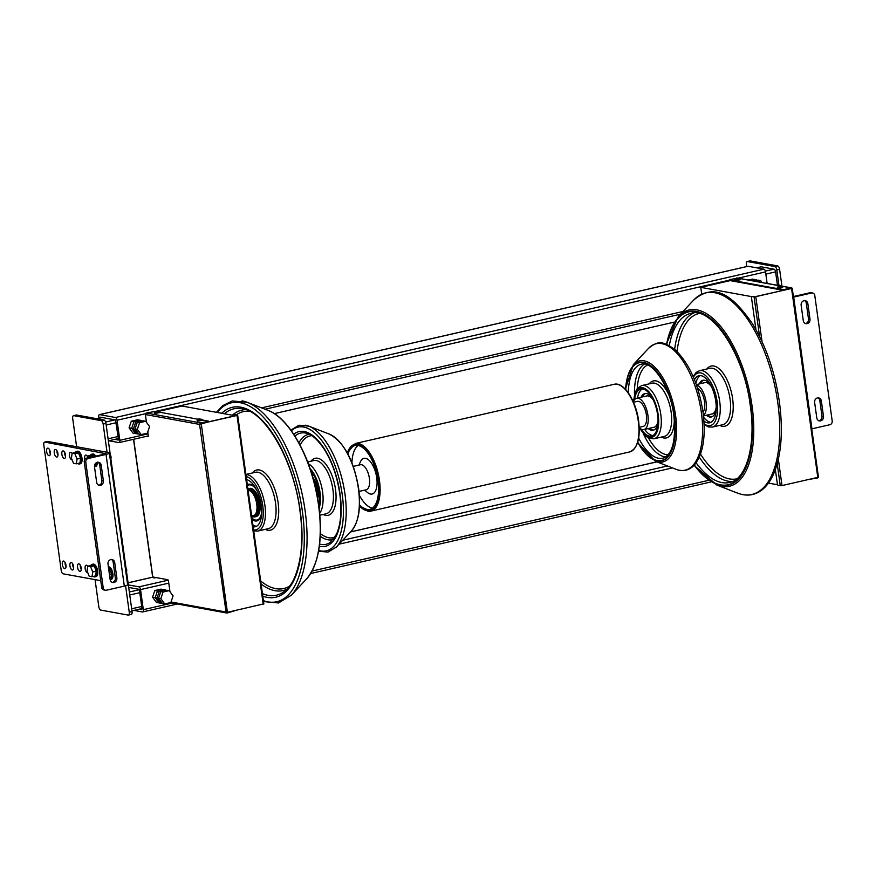 <?xml version="1.0" encoding="UTF-8"?>
<svg xmlns="http://www.w3.org/2000/svg" width="876" height="876" viewBox="0 0 876 876"><rect width="100%" height="100%" fill="white"/><g stroke="black" fill="none" stroke-linecap="round" stroke-linejoin="round"><path stroke-width="1.31" d="M756.645 281.525L760.653 280.605L762.054 282.51M754.356 281.108L758.364 280.189L760.653 280.605M141.211 434.605L137.324 429.35L139.558 422.681L145.69 421.279L149.588 426.535L147.343 433.204L141.211 434.605L138.934 434.189L135.035 428.933L137.324 429.35M145.69 421.279L143.412 420.863L137.28 422.265L139.558 422.681M137.28 422.265L135.035 428.933M164.71 603.947L160.823 598.691L163.056 592.034L169.188 590.632L173.087 595.888L170.842 602.546L164.71 603.947L162.432 603.531L158.534 598.275L160.823 598.691M169.188 590.632L166.911 590.216L160.779 591.618L163.056 592.034M160.779 591.618L158.534 598.275M125.586 585.792L129.254 612.225A3.208 1.445 77.1 0 1 128.454 615.083A3.208 1.445 77.1 0 1 128.17 615.083L100.762 610.09A3.208 1.445 77.1 0 1 98.802 606.674L95.057 579.627M130.962 614.448A3.208 1.445 -102.9 0 0 131.247 614.448A3.208 1.445 -102.9 0 0 132.057 611.59L105.941 423.426A3.208 1.445 -102.9 0 0 103.981 420.009L76.573 415.016A3.208 1.445 -102.9 0 0 76.3 415.016A3.208 1.445 -102.9 0 0 76.037 415.136M76.617 446.738L72.697 418.509A3.208 1.445 77.1 0 1 73.507 415.662A3.208 1.445 77.1 0 1 73.781 415.651L101.189 420.644A3.208 1.445 77.1 0 1 103.149 424.061L107.069 452.29M781.918 286.036L779.596 269.326A3.208 1.445 -102.9 0 0 777.636 265.91L750.228 260.917A3.208 1.445 -102.9 0 0 749.955 260.917A3.208 1.445 -102.9 0 0 749.692 261.037M746.648 266.567L746.352 264.41A3.208 1.445 77.1 0 1 747.151 261.552A3.208 1.445 77.1 0 1 747.436 261.552L774.844 266.545A3.208 1.445 77.1 0 1 776.804 269.961L778.972 285.598M760.795 266.917A2.573 1.161 77.1 0 1 761.003 266.819A2.573 1.161 77.1 0 1 761.233 266.819L774.023 269.151A2.573 1.161 77.1 0 1 775.588 271.878L777.45 285.313M141.89 420.589L137.444 419.779L131.312 421.181L133.929 421.663L140.061 420.25L133.929 421.663L131.685 428.32L135.583 433.576L131.685 428.32L133.929 421.663L135.758 421.991L141.89 420.589L142.284 421.126M138.539 433.653L137.412 433.905L133.513 428.649L135.758 421.991M131.312 421.181L129.068 427.838L132.966 433.094L137.412 433.905M129.068 427.838L133.513 428.649M752.834 280.835L756.842 279.915L757.236 280.451M748.389 280.024L752.396 279.105L755.013 279.575L751.006 280.495L756.842 279.915M165.389 589.942L160.943 589.132L154.811 590.533L157.428 591.004L163.56 589.603L157.428 591.004L155.183 597.673L159.082 602.929L155.183 597.673L157.428 591.004L159.257 591.344L165.389 589.942L165.783 590.479M162.038 603.006L160.91 603.257L157.012 598.001L159.257 591.344M154.811 590.533L152.566 597.191L156.465 602.447L160.91 603.257M152.566 597.191L157.012 598.001M158.195 411.479L156.114 411.709L156.344 411.14L158.589 412.158L159.629 411.654L159.75 412.563L154.855 413.45L154.406 412.377L157.921 412.311L155.665 411.293L155.446 411.862L157.516 411.632M157.877 412.125L158.6 412.257L157.921 412.311M200.823 419.243L198.753 419.484L198.972 418.914L201.217 419.933L202.257 419.418L202.389 420.327L197.483 421.214L197.045 420.141L200.549 420.086L198.304 419.067L198.075 419.637L200.155 419.396M200.505 419.889L201.228 420.02L200.549 420.086M781.118 286.507L779.049 286.737L779.268 286.167L781.512 287.186L782.553 286.671L782.684 287.58L777.778 288.467L777.33 287.394L780.845 287.339L778.6 286.321L778.37 286.89L780.45 286.66M780.801 287.153L781.523 287.284L780.845 287.339M738.49 278.732L736.409 278.962L736.628 278.393L738.884 279.411L739.924 278.907L740.045 279.816L735.139 280.703L734.701 279.63L738.205 279.564L735.96 278.546L735.741 279.115L737.811 278.886M738.172 279.378L738.895 279.51L738.205 279.564M108.887 440.759L118.95 442.599A2.573 1.161 -102.9 0 0 119.18 442.588A2.573 1.161 -102.9 0 0 119.826 440.31L117.034 420.239A2.573 1.161 -102.9 0 0 115.468 417.513L99.634 414.622A2.573 1.161 -102.9 0 0 99.415 414.622A2.573 1.161 -102.9 0 0 98.769 416.91L98.955 418.268M767.135 283.441L765.536 271.889A2.573 1.161 -102.9 0 0 763.971 269.162L748.137 266.271A2.573 1.161 -102.9 0 0 747.907 266.282A2.573 1.161 -102.9 0 0 747.71 266.37M114.833 439.402L118.304 440.037L118.523 439.456L115.512 419.965L100.291 417.184L100.105 418.005M133.962 610.397L142.449 611.952A2.573 1.161 -102.9 0 0 142.679 611.941A2.573 1.161 -102.9 0 0 143.325 609.663L140.532 589.592A2.573 1.161 -102.9 0 0 138.966 586.854L128.356 584.927M139.908 609.039L141.857 609.378L142.021 608.809L139.404 589.997L139.01 589.307L128.706 587.435M701.709 294.117L700.767 287.35L730.212 280.616M777.603 484.767L768.46 483.103M700.767 287.35L751.674 296.635M154.286 577.24L154.384 577.952L153.475 577.788L153.377 577.076M156.059 577.569L154.384 577.952M159.377 411.205L181.978 406.026L235.217 415.739M169.966 591.672L168.488 581.051A1.281 0.58 -102.9 0 0 167.71 579.693L152.785 576.966L133.678 439.281M171.291 601.232L171.4 602.064A1.281 1.128 100.3 0 0 172.287 603.071L226.807 613.014A1.281 1.128 -79.7 0 1 226.15 612.598L263.709 603.882M226.807 613.014A1.281 1.128 -79.7 0 0 227.202 613.003L234.965 610.703M234.363 415.585A1.281 0.58 77.1 0 1 234.713 414.83A1.281 0.58 77.1 0 1 234.823 414.819L235.381 414.698A1.281 0.58 -102.9 0 0 235.272 414.698A1.281 0.58 -102.9 0 0 235.173 414.742M235.381 414.698L237.67 415.158L237.002 415.454L263.205 604.243M234.823 414.819L237.265 415.268L208.751 421.794L208.663 421.159L202.345 420.009M200.363 423.71L208.751 421.794L199.586 424.411L226.15 612.598M227.421 612.433L201.228 423.634L199.958 423.798A1.281 1.128 -79.7 0 1 200.834 422.955L208.663 421.159M201.228 423.634L237.002 415.454M200.834 422.955L146.325 413.012L155.205 411.424M197.845 419.188L159.706 412.235M146.325 413.012A1.281 1.128 100.3 0 0 145.383 414.523L146.467 422.32M147.792 431.879L148.296 435.536A1.281 0.58 -102.9 0 1 147.978 436.686A1.281 0.58 -102.9 0 1 147.858 436.686L146.281 436.39M148.186 436.511L146.839 436.27M729.522 280.298L729.971 279.499L737.997 278.207M738.369 278.196L737.088 277.955A1.281 1.128 100.3 0 0 736.683 277.966M729.467 279.871L783.363 289.693L783.451 290.328L754.937 296.844L752.506 296.406A1.281 0.58 -102.9 0 0 752.396 296.406A1.281 0.58 -102.9 0 0 752.287 296.449M782.377 286.299L791.192 287.908L783.363 289.693M755.955 329.704L751.509 297.676A1.281 0.58 77.1 0 1 751.838 296.526A1.281 0.58 77.1 0 1 751.947 296.526L754.072 296.92L759.58 336.537M729.555 280.495L783.451 290.328L792.243 288.314L754.072 296.92M775.359 469.569L777.362 483.957A1.281 0.58 77.1 0 0 778.14 485.326L782.005 485.567L778.348 459.221M791.586 288.587L817.779 477.387L818.206 476.391M817.779 477.387L782.005 485.567M818.447 477.102A1.281 1.128 -79.7 0 1 817.56 477.957L808.471 479.511M792.178 288.85L792.243 288.314A1.281 1.128 -79.7 0 0 791.192 287.908M314.09 481.756A14.454 6.515 77.1 0 1 317.035 494.622M312.973 477.683A14.454 6.515 77.1 0 1 317.791 498.772M318.623 504.018A18.823 8.486 -102.9 0 0 319.817 499.408M314.517 476.237A18.823 8.486 -102.9 0 0 311.44 472.602M318.919 506.197A24.09 10.862 -102.9 0 0 310.761 470.511M311.571 473.04A17.991 8.114 77.1 0 1 314.736 476.675M319.828 498.915A17.991 8.114 77.1 0 1 318.557 503.558M642.042 426.448A12.855 5.793 -102.9 0 0 643.17 426.426A12.855 5.793 -102.9 0 0 646.203 413.811A12.855 5.793 -102.9 0 0 638.571 401.361A12.855 5.793 -102.9 0 0 637.443 401.372L633.49 402.281M639.239 427.707A16.064 7.249 -102.9 0 0 642.48 429.579A16.064 7.249 -102.9 0 0 643.893 429.558A16.064 7.249 -102.9 0 0 647.682 413.79A16.064 7.249 -102.9 0 0 638.133 398.219A16.064 7.249 -102.9 0 0 636.721 398.241A16.064 7.249 -102.9 0 0 633.348 401.942M643.893 429.558L653.956 427.258A16.064 7.249 -102.9 0 0 658.051 420.633M653.365 400.124A16.064 7.249 -102.9 0 0 648.196 395.919A16.064 7.249 -102.9 0 0 646.784 395.941L636.721 398.241M645.492 393.477A18.823 8.486 -102.9 0 0 642.469 396.927M649.631 428.244A18.823 8.486 -102.9 0 0 652.916 429.974A18.823 8.486 -102.9 0 0 653.857 430.05M652.74 398.865A18.823 8.486 -102.9 0 0 646.422 393.543A18.823 8.486 -102.9 0 0 644.769 393.565A18.823 8.486 -102.9 0 0 641.079 397.244M648.24 428.561A18.823 8.486 -102.9 0 0 651.525 430.302A18.823 8.486 -102.9 0 0 653.168 430.269A18.823 8.486 -102.9 0 0 658.04 422.035M634.563 399.697A24.09 10.862 77.1 0 1 640.805 389.075A24.09 10.862 77.1 0 1 642.907 389.043A24.09 10.862 77.1 0 1 657.23 412.388A24.09 10.862 77.1 0 1 651.547 436.051A24.09 10.862 77.1 0 1 649.445 436.084A24.09 10.862 77.1 0 1 641.309 429.196M652.905 435.525A24.09 10.862 77.1 0 1 652.237 435.438A24.09 10.862 77.1 0 1 644.659 429.382M637.498 398.065A24.09 10.862 77.1 0 1 642.25 388.955M248.116 490.461A12.855 5.793 77.1 0 1 248.904 490.494A12.855 5.793 77.1 0 1 256.548 502.944A12.855 5.793 77.1 0 1 253.514 515.57A12.855 5.793 77.1 0 1 252.387 515.581M247.908 488.917A14.454 6.515 77.1 0 1 248.543 488.688L249.802 488.403A14.454 6.515 77.1 0 1 251.062 488.381A14.454 6.515 77.1 0 1 259.657 502.397A14.454 6.515 77.1 0 1 256.252 516.588L254.993 516.873A14.454 6.515 77.1 0 1 254.106 516.939L252.923 516.862A14.115 6.362 77.1 0 1 252.562 516.818A14.115 6.362 77.1 0 1 251.74 516.566M248.543 488.688A14.454 6.515 77.1 0 1 249.813 488.666A14.454 6.515 77.1 0 1 258.398 502.682A14.454 6.515 77.1 0 1 254.993 516.873M247.941 489.213A14.115 6.362 77.1 0 1 248.74 489.257A14.115 6.362 77.1 0 1 257.281 503.875A14.115 6.362 77.1 0 1 252.923 516.862M249.123 484.143A18.823 8.486 -102.9 0 0 247.426 485.435M254.27 519.676A18.823 8.486 -102.9 0 0 256.558 520.651A18.823 8.486 -102.9 0 0 257.489 520.716M256.558 489.826A18.823 8.486 -102.9 0 0 250.054 484.209A18.823 8.486 -102.9 0 0 248.412 484.242A18.823 8.486 -102.9 0 0 247.317 484.669M252.146 519.457A18.823 8.486 -102.9 0 0 255.157 520.968A18.823 8.486 -102.9 0 0 256.799 520.946A18.823 8.486 -102.9 0 0 261.716 512.372M252.901 524.899A24.167 10.895 -102.9 0 0 255.88 526.18A24.167 10.895 -102.9 0 0 256.548 526.257M253.164 526.826A24.167 10.895 -102.9 0 0 255.201 526.783A24.167 10.895 -102.9 0 0 260.917 503.142A24.167 10.895 -102.9 0 0 246.616 479.654M247.459 485.709A17.991 8.114 77.1 0 1 249.014 484.954L249.989 484.735A17.991 8.114 77.1 0 1 251.489 484.691M261.716 511.934A17.991 8.114 77.1 0 1 257.04 520.037A17.991 8.114 77.1 0 1 255.464 520.059A17.991 8.114 77.1 0 1 251.949 518.066M249.014 484.954A17.991 8.114 77.1 0 1 250.591 484.932A17.991 8.114 77.1 0 1 256.756 490.221M259.373 519.194A17.991 8.114 77.1 0 1 258.015 519.807L257.04 520.037M703.439 415.563A16.064 7.249 -102.9 0 0 705.508 398.985A16.064 7.249 -102.9 0 0 696.442 384.958M703.483 415.925L712.089 413.954A16.064 7.249 -102.9 0 0 716.218 407.121M711.619 386.995A16.064 7.249 -102.9 0 0 706.33 382.615A16.064 7.249 -102.9 0 0 704.928 382.637L696.321 384.608M625.387 389.24L633.359 364.602L648.492 348.396C657.394 341.268 661.862 339.987 675.429 349.973C689.39 363.704 698.577 384.411 703.001 412.07A12.855 5.793 -102.9 0 0 704.096 399.314A12.855 5.793 -102.9 0 0 697.581 388.331M703.625 380.173A18.823 8.486 -102.9 0 0 700.614 383.633M707.775 414.95A18.823 8.486 -102.9 0 0 711.06 416.68A18.823 8.486 -102.9 0 0 711.991 416.746M711.06 385.856A18.823 8.486 -102.9 0 0 704.567 380.239A18.823 8.486 -102.9 0 0 702.913 380.272A18.823 8.486 -102.9 0 0 699.212 383.951M706.374 415.268A18.823 8.486 -102.9 0 0 709.659 416.998A18.823 8.486 -102.9 0 0 711.312 416.976A18.823 8.486 -102.9 0 0 716.218 408.402M694.493 379.768A24.167 10.895 77.1 0 1 698.928 375.705A24.167 10.895 77.1 0 1 701.041 375.673A24.167 10.895 77.1 0 1 715.407 399.084A24.167 10.895 77.1 0 1 709.702 422.812A24.167 10.895 77.1 0 1 707.589 422.845A24.167 10.895 77.1 0 1 703.943 421.082M711.06 422.287A24.167 10.895 77.1 0 1 710.381 422.21A24.167 10.895 77.1 0 1 703.614 417.261M695.862 383.349A24.167 10.895 77.1 0 1 700.373 375.585M372.42 508.157A32.773 14.782 77.1 0 1 359.357 495.247M351.933 462.791A32.773 14.782 77.1 0 1 358.087 445.49M358.908 465.09L360.463 461.718A18.297 8.256 77.1 0 1 365.566 458.312A18.297 8.256 77.1 0 1 376.724 477.759A18.297 8.256 77.1 0 1 370.526 494.053A18.297 8.256 77.1 0 1 367.504 492.509L364.635 490.144M353.28 466.382L360.441 464.74A12.855 5.793 77.1 0 1 361.569 464.718A12.855 5.793 77.1 0 1 369.201 477.179A12.855 5.793 77.1 0 1 366.168 489.793L359.007 491.436M347.914 454.042A32.773 14.782 77.1 0 1 355.152 445.512A32.773 14.782 77.1 0 1 358.021 445.468A32.773 14.782 77.1 0 1 377.49 477.223A32.773 14.782 77.1 0 1 369.771 509.405A32.773 14.782 77.1 0 1 366.902 509.449A32.773 14.782 77.1 0 1 359.543 504.872M47.95 448.162A3.854 1.741 77.1 0 1 50.25 451.896A3.854 1.741 77.1 0 1 49.341 455.684A3.854 1.741 77.1 0 1 49.001 455.695A3.854 1.741 77.1 0 1 46.713 451.95A3.854 1.741 77.1 0 1 47.622 448.173A3.854 1.741 77.1 0 1 47.95 448.162M63.62 561.067A3.854 1.741 77.1 0 1 65.908 564.801A3.854 1.741 77.1 0 1 64.999 568.59A3.854 1.741 77.1 0 1 64.671 568.59A3.854 1.741 77.1 0 1 62.371 564.856A3.854 1.741 77.1 0 1 63.28 561.067A3.854 1.741 77.1 0 1 63.62 561.067M55.571 449.552A3.854 1.741 77.1 0 1 57.86 453.286A3.854 1.741 77.1 0 1 56.951 457.075A3.854 1.741 77.1 0 1 56.611 457.075A3.854 1.741 77.1 0 1 54.323 453.341A3.854 1.741 77.1 0 1 55.232 449.552A3.854 1.741 77.1 0 1 55.571 449.552M71.23 562.447A3.854 1.741 77.1 0 1 73.529 566.192A3.854 1.741 77.1 0 1 72.62 569.969A3.854 1.741 77.1 0 1 72.281 569.98A3.854 1.741 77.1 0 1 69.992 566.246A3.854 1.741 77.1 0 1 70.901 562.458A3.854 1.741 77.1 0 1 71.23 562.447M63.181 450.943A3.854 1.741 77.1 0 1 65.47 454.677A3.854 1.741 77.1 0 1 64.561 458.466A3.854 1.741 77.1 0 1 64.222 458.466A3.854 1.741 77.1 0 1 61.933 454.732A3.854 1.741 77.1 0 1 62.842 450.943A3.854 1.741 77.1 0 1 63.181 450.943M78.851 563.837A3.854 1.741 77.1 0 1 81.139 567.571A3.854 1.741 77.1 0 1 80.231 571.36A3.854 1.741 77.1 0 1 79.891 571.371A3.854 1.741 77.1 0 1 77.603 567.626A3.854 1.741 77.1 0 1 78.511 563.848A3.854 1.741 77.1 0 1 78.851 563.837M72.139 459.856A3.854 1.741 77.1 0 1 71.843 459.856A3.854 1.741 77.1 0 1 69.543 456.122A3.854 1.741 77.1 0 1 70.452 452.334A3.854 1.741 77.1 0 1 70.792 452.323A3.854 1.741 77.1 0 1 72.106 453.45M87.808 572.751A3.854 1.741 77.1 0 1 87.501 572.751A3.854 1.741 77.1 0 1 85.213 569.017A3.854 1.741 77.1 0 1 86.122 565.228A3.854 1.741 77.1 0 1 86.461 565.228A3.854 1.741 77.1 0 1 87.775 566.345M84.884 459.418A3.854 1.741 77.1 0 1 85.684 455.104A3.854 1.741 77.1 0 1 86.023 455.104A3.854 1.741 77.1 0 1 87.326 456.221M100.74 580.668L63.16 573.824A3.208 1.445 77.1 0 1 61.21 570.407L43.8 444.964A3.208 1.445 77.1 0 1 44.61 442.106A3.208 1.445 77.1 0 1 44.884 442.106L105.865 453.702M106.04 454.403L124.315 586.121A6.428 1.084 -7.9 0 0 127.633 584.675L109.358 452.958A6.428 1.084 172.1 0 1 106.04 454.403L88.147 458.487L86.625 458.214A3.208 2.814 100.3 0 0 84.271 461.991L85.793 462.265L103.204 587.708L101.682 587.435A3.208 2.814 100.3 0 0 103.894 589.953L105.416 590.238A3.208 2.814 -79.7 0 1 103.204 587.708M124.315 586.121L106.434 590.205A3.208 2.814 -79.7 0 1 105.416 590.238M44.884 442.106L47.687 441.46A3.208 1.445 -102.9 0 0 47.403 441.471A3.208 1.445 -102.9 0 0 47.151 441.581M47.687 441.46L108.591 452.563A6.428 1.084 172.1 0 1 109.358 452.958M80.285 565.162A3.854 1.741 -102.9 0 0 81.249 569.411M64.616 452.257A3.854 1.741 -102.9 0 0 65.59 456.505M72.664 563.772A3.854 1.741 -102.9 0 0 73.639 568.02M57.006 450.866A3.854 1.741 -102.9 0 0 57.969 455.126M65.054 562.381A3.854 1.741 -102.9 0 0 66.028 566.63M49.385 449.487A3.854 1.741 -102.9 0 0 50.359 453.735M86.625 458.214L104.518 454.118L105.788 453.21M101.682 587.435L84.271 461.991M98.583 485.216A3.854 3.384 100.3 0 0 101.846 480.617L99.678 464.937A3.854 3.384 100.3 0 0 97.751 462.156M112.073 582.43A3.854 3.384 100.3 0 0 115.336 577.842L113.168 562.162A3.854 3.384 100.3 0 0 111.241 559.37M85.793 462.265A3.208 2.814 -79.7 0 1 88.147 458.487M96.207 462.714A6.428 2.902 77.1 0 1 94.488 466.766A3.854 3.384 -79.7 0 1 101.2 465.211L103.379 480.891A3.854 3.384 -79.7 0 1 96.667 482.435L94.488 466.755L95.593 466.514A6.428 2.902 77.1 0 0 97.324 462.221M116.869 578.116A3.854 3.384 -79.7 0 1 110.157 579.649L107.978 563.969A3.854 3.384 -79.7 0 1 114.69 562.436L116.869 578.116L115.336 577.842M811.756 428.857A6.428 1.084 -7.9 0 0 811.953 428.813L793.678 297.095A6.428 1.084 172.1 0 1 793.47 297.139M793.678 297.095L811.559 293.011A3.208 2.814 -79.7 0 1 814.789 295.508L832.2 420.951A3.208 2.814 -79.7 0 1 829.835 424.729L811.953 428.813M793.393 296.537L810.037 292.726L811.559 293.011M812.578 292.978L811.056 292.704A3.208 2.814 100.3 0 0 810.037 292.726M818.71 420.787A3.854 3.384 100.3 0 0 821.984 416.188L819.805 400.507A3.854 3.384 100.3 0 0 817.888 397.726M805.219 323.572A3.854 3.384 100.3 0 0 808.493 318.974L806.314 303.293A3.854 3.384 100.3 0 0 804.398 300.501M823.506 416.472A3.854 3.384 -79.7 0 1 816.793 418.005L814.614 402.325A3.854 3.384 -79.7 0 1 821.327 400.792L823.506 416.472L821.984 416.188M801.124 305.1A3.854 3.384 -79.7 0 1 807.836 303.567L810.015 319.247A3.854 3.384 -79.7 0 1 803.303 320.78L801.124 305.1M71.416 458.038L72.128 453.275L74.942 453.79L77.044 459.068L76.332 463.831L73.518 463.316L71.416 458.038M76.332 463.831L79.913 463.01L80.625 458.247L78.522 452.969L75.708 452.465L72.128 453.275M80.625 458.247L77.044 459.068M78.522 452.969L74.942 453.79M110.409 455.64A3.208 1.445 77.1 0 1 110.77 457.075A3.208 1.445 77.1 0 1 110.803 458.466M110.869 458.706L110.847 458.761A2.573 1.161 -102.9 0 0 110.869 458.706A2.573 1.161 -102.9 0 0 111.022 456.9A2.573 1.161 -102.9 0 0 110.31 454.863M87.052 458.115L87.359 456.057L90.173 456.571L90.48 457.338M94.05 456.516L93.743 455.75L90.94 455.235L87.359 456.057M95.506 463.327L95.145 465.78L94.455 465.944M93.743 455.75L90.173 456.571M87.085 570.944L87.797 566.181L90.611 566.695L92.714 571.962L92.002 576.726L89.188 576.211L87.085 570.944M92.002 576.726L95.583 575.904L96.294 571.152L94.192 565.874L91.378 565.359L87.797 566.181M96.294 571.152L92.714 571.962M94.192 565.874L90.611 566.695M126.078 568.535A3.208 1.445 77.1 0 1 126.44 569.98A3.208 1.445 77.1 0 1 126.472 571.36M126.538 571.601L126.516 571.667A2.573 1.161 -102.9 0 0 126.538 571.601A2.573 1.161 -102.9 0 0 126.692 569.794A2.573 1.161 -102.9 0 0 125.969 567.768M108.613 568.502L109.412 568.644L111.515 573.922L110.803 578.686L110.047 578.861M111.515 573.922L109.423 574.404M109.412 568.644L108.657 568.82M108.383 566.892L108.394 566.892A6.428 2.902 77.1 0 1 108.953 566.882A6.428 2.902 77.1 0 1 112.774 573.112A6.428 2.902 77.1 0 1 111.252 579.419L110.157 579.671A6.428 2.902 77.1 0 0 111.745 573.966A6.428 2.902 77.1 0 0 108.449 567.374M93.349 576.419A6.428 2.902 -102.9 0 0 94.345 576.912A6.428 2.902 -102.9 0 0 94.915 576.901A6.428 2.902 -102.9 0 0 96.426 570.594A6.428 2.902 -102.9 0 0 92.604 564.363A6.428 2.902 -102.9 0 0 92.046 564.374A6.428 2.902 -102.9 0 0 90.852 565.48M94.915 576.901L96.031 576.638A6.428 2.902 -102.9 0 0 97.543 570.331A6.428 2.902 -102.9 0 0 93.721 564.111A6.428 2.902 -102.9 0 0 93.163 564.111L92.046 564.374M77.69 463.514A6.428 2.902 -102.9 0 0 78.687 464.006A6.428 2.902 -102.9 0 0 79.245 463.995A6.428 2.902 -102.9 0 0 80.756 457.688A6.428 2.902 -102.9 0 0 76.946 451.458A6.428 2.902 -102.9 0 0 76.376 451.469A6.428 2.902 -102.9 0 0 75.183 452.585M79.245 463.995L80.362 463.743A6.428 2.902 -102.9 0 0 81.873 457.436A6.428 2.902 -102.9 0 0 78.063 451.206A6.428 2.902 -102.9 0 0 77.493 451.217L76.376 451.469M90.414 455.356A6.428 2.902 77.1 0 1 91.608 454.25L92.725 453.987A6.428 2.902 77.1 0 1 93.283 453.987A6.428 2.902 77.1 0 1 95.659 456.144M91.608 454.25A6.428 2.902 77.1 0 1 92.166 454.239A6.428 2.902 77.1 0 1 94.542 456.407M132.057 611.59L129.254 612.225M103.149 424.061L105.941 423.426M103.981 420.009L101.189 420.644M73.781 415.651L76.573 415.016M97.061 418.75L102.295 417.556M105.613 422.046L115.084 419.878M108.076 438.81L118.107 436.522M106.16 425.013L116.19 422.714M129.33 592.001L139.339 589.712M131.663 608.787L141.693 606.499M129.747 594.99L139.777 592.691M777.636 265.91L774.844 266.545M776.804 269.961L779.596 269.326M747.436 261.552L750.228 260.917M761.233 266.819L756.744 267.837M774.023 269.151L765.372 271.122M775.588 271.878L765.843 274.111M181.759 604.801L182.515 604.944M224.398 612.576L225.143 612.707M119.826 440.31L148.066 433.85M261.585 407.877L683.006 311.484M117.034 420.239L145.504 413.724M157.581 410.964L729.358 280.167M738.15 278.152L765.536 271.889M115.468 417.513L763.971 269.162M99.634 414.622L748.137 266.271M100.072 417.753L101.561 417.414M143.325 609.663L172.2 603.049M312.075 571.053L708.476 480.376M140.532 589.592L168.772 583.131M339.089 544.171L672.472 467.904M138.966 586.854L168.203 580.175M342.757 540.24L667.457 465.966M128.06 582.847L153.322 577.065M350.488 531.962L656.89 461.871M225.614 611.952L171.4 602.064M145.383 414.523L199.586 424.411M739.749 278.524L780.636 285.981M751.947 296.526L752.506 296.406M777.22 463.711L780.275 485.709M762.032 341.662L755.802 296.778M351.517 530.856A51.87 23.389 -102.9 0 0 358.394 488.49A51.87 23.389 -102.9 0 0 329.398 434.135C344.027 442.095 353.762 460.163 358.623 488.315C361.087 507.894 358.722 522.074 351.517 530.856L336.384 547.051A64.846 29.247 -102.9 0 0 344.98 494.097A64.846 29.247 -102.9 0 0 308.724 426.119A64.846 29.247 -102.9 0 0 305.461 425.188M319.171 508.19A25.382 11.443 -102.9 0 0 319.981 492.126A25.382 11.443 -102.9 0 0 310.115 468.605M319.718 513.281A27.309 12.319 -102.9 0 0 322.576 491.907A27.309 12.319 -102.9 0 0 308.396 463.787M319.893 515.219L326.058 513.807A27.309 12.319 -102.9 0 0 332.913 489.542A27.309 12.319 -102.9 0 0 316.269 460.524A27.309 12.319 -102.9 0 0 313.882 460.557L307.706 461.97M323.145 514.464A29.236 13.184 -102.9 0 0 335.508 489.323A29.236 13.184 -102.9 0 0 317.692 458.257A29.236 13.184 -102.9 0 0 310.969 461.225M309.261 434.266A53.994 24.353 -102.9 0 0 298.902 442.873M311.768 435.679A52.177 23.532 -102.9 0 0 300.172 445.227M320.266 536.243A53.994 24.353 -102.9 0 0 327.854 539.758A53.994 24.353 -102.9 0 0 333.329 539.485M319.62 544.095A57.05 25.722 -102.9 0 0 320.977 544.401A57.05 25.722 -102.9 0 0 330.361 542.321L336.483 534.272C340.863 524.264 341.969 510.817 339.811 493.933C337.172 476.248 331.829 461.105 323.77 448.501C314.473 435.405 309.765 434.124 305.352 433.007A57.05 25.722 -102.9 0 0 294.916 436.084M319.346 546.263A58.856 26.543 -102.9 0 0 340.041 494.053A58.856 26.543 -102.9 0 0 304.169 431.518A58.856 26.543 -102.9 0 0 293.723 434.244M318.711 550.413A63.455 28.612 -102.9 0 0 342.22 494.458A63.455 28.612 -102.9 0 0 303.545 427.028A63.455 28.612 -102.9 0 0 291.347 430.784M320.375 533.572A52.177 23.532 -102.9 0 0 334.982 537.119M648.492 348.396A64.846 29.247 77.1 0 1 661.851 343.655A64.846 29.247 77.1 0 1 701.369 412.563A64.846 29.247 77.1 0 1 679.415 470.27A64.846 29.247 77.1 0 1 676.152 469.339L655.478 461.324A51.87 23.389 77.1 0 0 658.095 462.068A51.87 23.389 77.1 0 0 675.648 415.925A51.87 23.389 77.1 0 0 644.046 360.813A51.87 23.389 77.1 0 0 633.359 364.602M625.606 389.47A50.48 22.765 77.1 0 1 643.532 362.325A50.48 22.765 77.1 0 1 674.29 415.958A50.48 22.765 77.1 0 1 665.574 458.991A50.48 22.765 77.1 0 1 637.695 442.292M625.782 389.656A50.118 22.601 77.1 0 1 643.575 362.675A50.118 22.601 77.1 0 1 674.126 415.925A50.118 22.601 77.1 0 1 665.453 458.663A50.118 22.601 77.1 0 1 637.761 442.051M628.311 392.82A48.191 21.736 77.1 0 1 641.298 364.241C651.941 360.113 670.578 386.809 673.885 415.815C676.152 440.573 672.45 454.699 662.793 458.192A48.191 21.736 77.1 0 1 658.577 458.257A48.191 21.736 77.1 0 1 638.659 438.099M665.618 456.976A48.191 21.736 77.1 0 1 664.72 456.856A48.191 21.736 77.1 0 1 643.488 433.949M637.213 388.594A46.264 20.86 77.1 0 1 647.583 365.018M634.454 394.463A48.191 21.736 77.1 0 1 644.375 364.109M652.105 383.184A27.309 12.319 77.1 0 1 654.492 383.151A27.309 12.319 77.1 0 1 671.136 412.169A27.309 12.319 77.1 0 1 664.282 436.434L653.945 438.799A27.309 12.319 77.1 0 0 660.8 414.534A27.309 12.319 77.1 0 0 644.156 385.517A27.309 12.319 77.1 0 0 641.769 385.55L652.105 383.184M649.193 383.852A29.236 13.184 77.1 0 1 655.916 380.885A29.236 13.184 77.1 0 1 668.695 394.561M633.753 400.989A25.382 11.443 77.1 0 1 642.743 387.783A25.382 11.443 77.1 0 1 658.205 414.753A25.382 11.443 77.1 0 1 653.923 436.314A25.382 11.443 77.1 0 1 640.017 428.386M674.279 418.98A29.236 13.184 77.1 0 1 661.369 437.102M668.114 454.764A46.264 20.86 77.1 0 1 648.514 438.033M253.591 529.903A27.309 12.319 -102.9 0 0 262.756 505.594A27.309 12.319 -102.9 0 0 246.189 476.588M253.733 530.944L257.654 531.097A28.919 13.041 -102.9 0 0 264.913 505.408A28.919 13.041 -102.9 0 0 247.295 474.683A28.919 13.041 -102.9 0 0 245.915 474.573M257.654 531.097L268.275 528.666A28.919 13.041 -102.9 0 0 275.535 502.977A28.919 13.041 -102.9 0 0 257.916 472.252A28.919 13.041 -102.9 0 0 255.387 472.295L245.893 474.464M265.242 529.367A30.846 13.906 -102.9 0 0 278.13 502.758A30.846 13.906 -102.9 0 0 259.329 469.985A30.846 13.906 -102.9 0 0 252.343 472.985M245.762 409.661A92.549 41.73 -102.9 0 0 232.37 415.213M249.561 411.293A90.732 40.92 -102.9 0 0 236.257 414.852M261.103 584.051A92.549 41.73 -102.9 0 0 274.944 590.687A92.549 41.73 -102.9 0 0 286.846 589.252M262.439 593.632A95.593 43.11 -102.9 0 0 268.056 595.341A95.593 43.11 -102.9 0 0 283.791 591.847C290.295 586.865 296.734 578.937 300.588 554.771C302.351 541.379 302.132 526.651 299.942 510.566C293.745 460.228 264.826 410.975 241.886 408.654A95.593 43.11 -102.9 0 0 224.431 413.768M262.778 596.14A97.411 43.931 -102.9 0 0 300.172 510.686A97.411 43.931 -102.9 0 0 240.812 407.187A97.411 43.931 -102.9 0 0 221.737 413.275M263.413 600.651A102.01 46.001 -102.9 0 0 302.351 511.08A102.01 46.001 -102.9 0 0 240.188 402.686A102.01 46.001 -102.9 0 0 217.193 412.454M263.534 601.571L278.502 602.962L291.412 595.176A103.401 46.625 -102.9 0 0 305.111 510.719A103.401 46.625 -102.9 0 0 247.306 402.347A103.401 46.625 -102.9 0 0 242.094 400.858M267.979 410.351C290.285 418.224 313.082 461.433 318.755 504.948C323.014 539.255 318.941 563.936 306.545 578.97A90.414 40.778 -102.9 0 0 318.525 505.123A90.414 40.778 -102.9 0 0 267.979 410.351L247.306 402.347L232.282 400.945L222.635 405.708L216.449 412.311M260.665 580.919A90.732 40.92 -102.9 0 0 289.562 586.132M777.778 402.599A103.401 46.625 77.1 0 1 742.782 494.601A103.401 46.625 77.1 0 1 737.57 493.111C742.749 495.115 747.743 495.586 752.55 494.513C761.704 492.235 768.832 485.129 773.935 473.193C781.403 454.764 783.221 431.069 779.41 402.095C774.953 371.807 765.843 345.505 752.079 323.211C733.716 297.084 715.462 281.076 693.463 300.282A103.401 46.625 77.1 0 1 714.772 292.726A103.401 46.625 77.1 0 1 777.778 402.599M666.318 344.202L678.331 316.488A90.414 40.778 77.1 0 1 696.957 309.874A90.414 40.778 77.1 0 1 752.057 405.949A90.414 40.778 77.1 0 1 721.452 486.399A90.414 40.778 77.1 0 1 716.897 485.096L737.57 493.111M666.592 344.301A89.023 40.143 77.1 0 1 696.453 311.396A89.023 40.143 77.1 0 1 750.699 405.993A89.023 40.143 77.1 0 1 738.709 478.92A89.023 40.143 77.1 0 1 694.241 465.145M666.789 344.377A88.673 39.989 77.1 0 1 696.497 311.746A88.673 39.989 77.1 0 1 750.535 405.96A88.673 39.989 77.1 0 1 738.621 478.559A88.673 39.989 77.1 0 1 694.383 464.992M669.297 345.571A86.746 39.113 77.1 0 1 690.846 313.356C711.608 306.14 744.195 354.112 750.305 405.84C756.338 445.72 745.991 479.917 729.533 482.468A86.746 39.113 77.1 0 1 721.933 482.588A86.746 39.113 77.1 0 1 696.124 462.835M732.467 481.493A86.746 39.113 77.1 0 1 728.087 481.187A86.746 39.113 77.1 0 1 699.311 457.162M677.038 351.495A84.819 38.248 77.1 0 1 698.928 313.488M674.63 349.283A86.746 39.113 77.1 0 1 693.912 312.962M709.888 368.325A28.919 13.041 77.1 0 1 712.418 368.281A28.919 13.041 77.1 0 1 730.047 399.007A28.919 13.041 77.1 0 1 722.788 424.696L712.44 427.061A28.919 13.041 77.1 0 0 719.7 401.372A28.919 13.041 77.1 0 0 702.081 370.647A28.919 13.041 77.1 0 0 699.552 370.69L709.888 368.325M706.844 369.015A30.846 13.906 77.1 0 1 713.841 366.015A30.846 13.906 77.1 0 1 732.632 398.788A30.846 13.906 77.1 0 1 719.743 425.397M693.453 377.26A26.992 12.165 77.1 0 1 700.658 372.913A26.992 12.165 77.1 0 1 717.105 401.591A26.992 12.165 77.1 0 1 704.096 423.787M736.76 478.844A84.819 38.248 77.1 0 1 700.515 454.129M638.571 421.038A34.054 15.352 77.1 0 1 636.381 445.227M638.297 421.115A34.701 15.648 77.1 0 1 629.592 451.939C637.564 448.676 640.575 438.35 638.637 420.973C636.064 400.693 623.832 381.564 614.12 384.301A34.701 15.648 77.1 0 1 617.153 384.246A34.701 15.648 77.1 0 1 638.297 421.115M347.279 452.859L355.284 443.508A34.701 15.648 77.1 0 1 358.317 443.464A34.701 15.648 77.1 0 1 379.461 480.333A34.701 15.648 77.1 0 1 370.756 511.157A34.701 15.648 77.1 0 1 367.723 511.201M347.378 453.034A34.054 15.352 77.1 0 1 357.846 444.22A34.054 15.352 77.1 0 1 378.596 480.398A34.054 15.352 77.1 0 1 359.499 506.01M623.154 387.4A34.054 15.352 77.1 0 1 638.56 420.94M101.2 465.211L99.678 464.937M103.379 480.891L101.846 480.617M114.69 562.436L113.168 562.162M821.327 400.792L819.805 400.507M807.836 303.567L806.314 303.293M810.015 319.247L808.493 318.974M131.247 614.448L128.454 615.083M76.3 415.016L73.507 415.662M96.94 418.728L102.174 417.534M108.361 440.88L118.391 438.591M131.947 610.857L141.978 608.568M747.151 261.552L749.955 260.917M761.003 266.819L756.623 267.826M182.58 604.955L181.321 604.725M225.22 612.718L223.949 612.488M155.599 411.293L154.406 412.377M156.289 411.14L159.629 411.654M198.239 419.067L197.045 420.141M198.918 418.914L202.257 419.418M778.534 286.321L777.33 287.394M779.213 286.167L782.553 286.671M735.895 278.546L734.701 279.63M736.574 278.393L739.924 278.907M119.18 442.588L148.318 435.93M265.056 409.223L680.466 314.199M99.415 414.622L747.907 266.282M142.679 611.941L177.39 604.002M310.662 573.517L710.819 481.975M128.06 582.803L153.201 577.043M350.542 531.907L656.814 461.838M274.298 413.625L674.06 322.182M235.272 414.698L234.713 414.83M152.632 576.89L133.535 439.303M263.862 603.958L237.67 415.158M729.401 280.419L729.314 279.794M751.838 296.526L752.396 296.406M792.254 288.357L818.436 477.037M739.629 278.426L780.998 285.959M782.268 286.2L791.597 287.897M329.398 434.135L308.724 426.119L299.023 425.221L290.843 430.094M318.557 551.256L328.051 552.077L336.384 547.051M637.597 442.599L655.478 461.324M639.436 427.893L644.911 435.449L648.875 438.197L653.945 438.799M703.001 412.07C706.056 436.434 703.176 454.086 694.35 465.025C689.083 470.511 683.017 471.945 676.152 469.339M633.447 401.679L635.1 392.47L637.465 388.287L641.769 385.55M306.545 578.97L291.412 595.176M678.331 316.488L693.463 300.282M694.033 465.364L716.897 485.096M704.129 424.564L708.607 426.962L712.44 427.061M693.146 376.549L696.146 372.442L699.552 370.69M251.664 515.986L253.514 515.57M355.284 443.508L614.12 384.301M359.488 506.219L370.756 511.157L629.592 451.939M643.17 426.426L639.228 427.335M47.403 441.471L44.61 442.106"/></g></svg>
